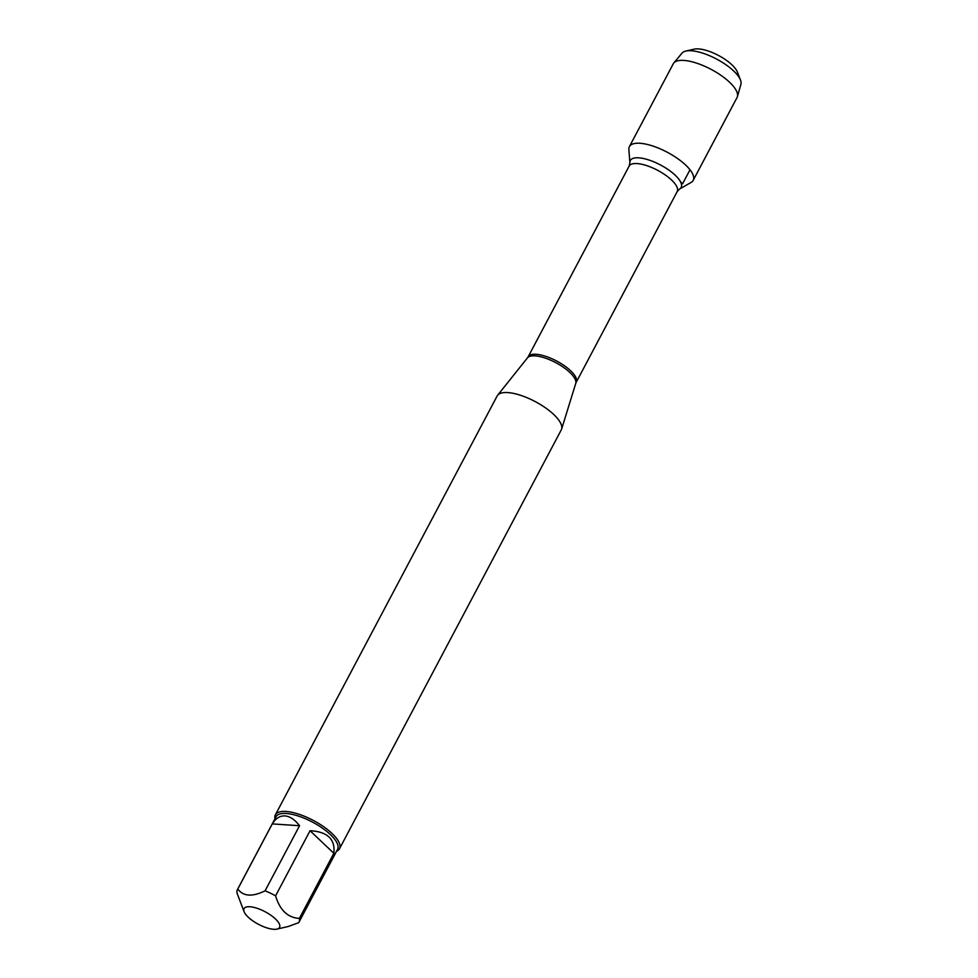 <?xml version="1.0" encoding="UTF-8"?>
<svg xmlns="http://www.w3.org/2000/svg" width="978" height="978" viewBox="0 0 978 978"><rect width="100%" height="100%" fill="white"/><g stroke="black" fill="none" stroke-linecap="round" stroke-linejoin="round"><path stroke-width="1.47" d="M339.488 848.794L561.274 429.892A36.272 12.824 -152.1 0 0 561.604 429.11A36.272 12.824 -152.1 0 0 544.453 407.129A36.272 12.824 -152.1 0 0 507.79 392.581A36.272 12.824 -152.1 0 0 497.643 395.234A36.272 12.824 -152.1 0 0 497.166 395.956L275.38 814.845A36.272 12.824 27.9 0 1 285.992 811.471A36.272 12.824 27.9 0 1 323.62 826.679A36.272 12.824 27.9 0 1 339.488 848.794A36.272 12.824 27.9 0 1 336.53 851.288M628.866 149.487A36.076 12.751 27.9 0 1 667.253 152.238A36.076 12.751 27.9 0 1 691.091 182.446L679.527 189.06A28.778 10.171 27.9 0 0 660.505 164.976A28.778 10.171 27.9 0 0 629.893 162.788L628.866 149.487M274.977 818.696A36.272 12.824 27.9 0 1 275.38 814.845M249.916 906.753A20.098 7.103 -152.1 0 0 244.084 911.679A20.098 7.103 -152.1 0 0 258.461 924.296A20.098 7.103 -152.1 0 0 276.982 929.1A20.098 7.103 -152.1 0 0 279.353 927.743A20.098 7.103 -152.1 0 0 271.163 915.457A20.098 7.103 -152.1 0 0 249.916 906.753M310.05 830.725L333.853 853.305C335.368 839.161 327.434 831.63 310.05 830.725L275.588 895.836A34.817 12.311 -152.1 0 0 265.087 890.824C252.361 897.058 243.265 896.459 237.801 889.014A34.817 12.311 -152.1 0 0 237.458 889.552A34.817 12.311 -152.1 0 0 237.079 893.281L244.084 911.679M276.982 929.1L288.29 926.484L298.669 922.682A34.817 12.311 -152.1 0 0 299.011 922.144A34.817 12.311 -152.1 0 0 299.378 918.415C287.825 917.731 279.891 910.2 275.588 895.836M299.378 918.415L333.853 853.305M299.549 825.713C294.806 819.601 289.94 816.337 284.928 815.921C279.94 815.676 275.723 818.341 272.275 823.904L299.549 825.713L265.087 890.824M272.275 823.904L237.801 889.014M237.458 889.552L276.028 816.728A34.817 12.311 27.9 0 1 286.212 813.488A34.817 12.311 27.9 0 1 322.337 828.085A34.817 12.311 27.9 0 1 337.569 849.307L299.011 922.144M639.954 143.277A36.076 12.751 27.9 0 1 677.375 158.399A36.076 12.751 27.9 0 1 693.17 180.392L737.045 97.519A36.076 12.751 27.9 0 0 737.4 96.639A36.076 12.751 27.9 0 0 720.187 74.805A36.076 12.751 27.9 0 0 683.83 60.416A36.076 12.751 27.9 0 0 673.805 62.971A36.076 12.751 27.9 0 0 673.28 63.766L629.404 146.627A36.076 12.751 27.9 0 1 639.954 143.277M737.4 96.639L740.921 84.304A33.411 11.809 -152.1 0 0 740.48 80.025A33.411 11.809 -152.1 0 0 691.324 50.758A33.411 11.809 -152.1 0 0 685.81 51.076A33.411 11.809 -152.1 0 0 682.033 53.118L673.805 62.971M685.81 51.076L694.148 49.157A26.418 9.34 27.9 0 1 698.5 48.9A26.418 9.34 27.9 0 1 737.388 72.042L740.48 80.025M690.003 169.769L682.607 183.742L680.492 181.737M527.46 357.875L528.157 356.811A27.201 9.609 27.9 0 1 556.69 361.041A27.201 9.609 27.9 0 1 576.238 382.264L575.749 383.437A27.372 9.682 -152.1 0 0 562.79 366.86A27.372 9.682 -152.1 0 0 535.113 355.87A27.372 9.682 -152.1 0 0 527.46 357.875L497.643 395.234M576.238 382.264L677.204 191.554A27.201 9.609 -152.1 0 0 657.668 170.331A27.201 9.609 -152.1 0 0 629.135 166.101L629.893 162.788M575.749 383.437L561.604 429.11M528.157 356.811L629.135 166.101M677.204 191.554L679.527 189.06"/></g></svg>

